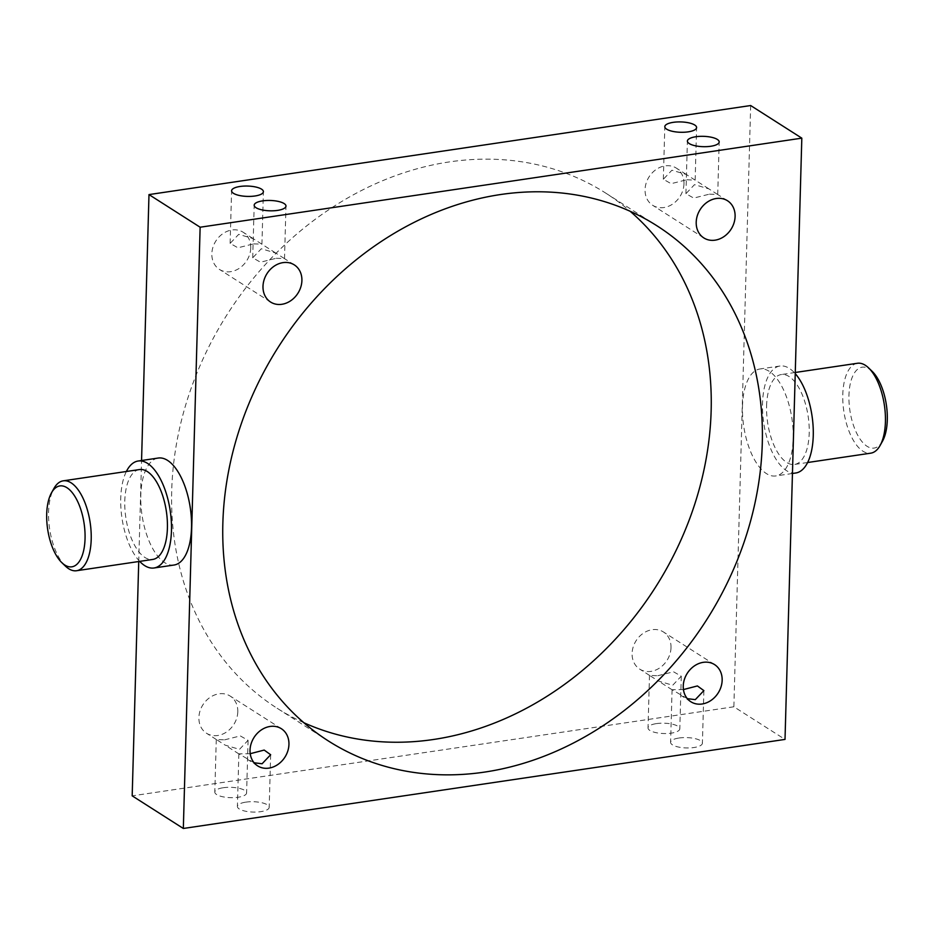 <?xml version="1.0" encoding="UTF-8"?>
<svg xmlns="http://www.w3.org/2000/svg" width="934" height="934" viewBox="0 0 934 934"><rect width="100%" height="100%" fill="white"/><g stroke="black" fill="none" stroke-linecap="round" stroke-linejoin="round"><path stroke-width="0.7" stroke-dasharray="4.67 3.5" d="M65.38 566.074A45.439 20.501 81.6 0 1 48.58 512.182A45.439 20.501 81.6 0 1 53.892 488.517M882.513 441.163A40.898 18.447 81.6 0 1 860.821 440.136A40.898 18.447 81.6 0 1 848.948 395.386A40.898 18.447 81.6 0 1 872.181 371.358M857.459 363.268A45.439 20.501 -98.4 0 0 842.795 394.627A45.439 20.501 -98.4 0 0 870.768 453.165M245.829 802.143A15.901 5.172 -178.4 0 1 269.19 807.338A15.901 5.172 -178.4 0 1 260.749 811.658A15.901 5.172 -178.4 0 1 237.399 806.451A15.901 5.172 -178.4 0 1 245.829 802.143M254.118 762.774L238.859 753.843L250.219 753.703M223.249 787.736A15.901 5.172 -178.4 0 1 246.599 792.931A15.901 5.172 -178.4 0 1 238.158 797.251A15.901 5.172 -178.4 0 1 214.808 792.044A15.901 5.172 -178.4 0 1 223.249 787.736M224.58 739.845L240.307 735.922L248.07 740.323L239.501 749.36L225.141 745.134L216.408 739.565L224.58 739.845M679.041 738.012A15.901 5.172 -178.4 0 1 702.403 743.219A15.901 5.172 -178.4 0 1 693.962 747.527A15.901 5.172 -178.4 0 1 670.6 742.332A15.901 5.172 -178.4 0 1 679.041 738.012M687.331 698.644L672.071 689.724L683.431 689.572M656.45 723.605A15.901 5.172 -178.4 0 1 679.812 728.812A15.901 5.172 -178.4 0 1 671.371 733.12A15.901 5.172 -178.4 0 1 648.021 727.925A15.901 5.172 -178.4 0 1 656.45 723.605M657.793 675.714L673.519 671.791L681.283 676.193L672.714 685.241L658.353 681.014L649.609 675.445L657.793 675.714M709.42 194.155L717.592 194.435L708.859 188.866L694.499 184.64L685.93 193.677L693.705 198.078L709.42 194.155M686.829 179.748L695.141 180.157L686.268 174.448L671.908 170.233L663.338 179.27L671.114 183.671L686.829 179.748M276.207 258.286L284.391 258.555L275.647 252.986L261.286 248.759L252.717 257.807L260.493 262.209L276.207 258.286M253.616 243.867L261.8 244.148L253.067 238.579L238.707 234.352L230.126 243.389L237.901 247.79L253.616 243.867M139.446 469.557A45.439 20.501 -98.4 0 0 124.794 500.904A45.439 20.501 -98.4 0 0 152.756 559.443M139.68 561.381A54.067 24.401 81.6 0 1 120.743 498.324A54.067 24.401 81.6 0 1 126.37 471.483M174.074 565.023A54.067 24.401 81.6 0 1 140.8 495.359A54.067 24.401 81.6 0 1 158.243 458.045M766.592 405.905A45.439 20.501 81.6 0 1 781.244 374.557A45.439 20.501 81.6 0 1 809.206 433.096A45.439 20.501 81.6 0 1 794.554 464.443A45.439 20.501 81.6 0 1 766.592 405.905M795.815 472.989A54.067 24.401 81.6 0 1 762.541 403.325A54.067 24.401 81.6 0 1 779.983 366.011A54.067 24.401 81.6 0 1 795.231 373.612M742.483 406.29A54.067 24.401 81.6 0 1 759.926 368.977A54.067 24.401 81.6 0 1 793.199 438.641A54.067 24.401 81.6 0 1 775.757 475.955A54.067 24.401 81.6 0 1 742.483 406.29M237.796 711.79A22.042 18.318 -57.5 0 1 226.693 731.894A22.042 18.318 -57.5 0 1 206.496 733.248A22.042 18.318 -57.5 0 1 198.895 717.546A22.042 18.318 -57.5 0 1 209.998 697.429A22.042 18.318 -57.5 0 1 230.196 696.087A22.042 18.318 -57.5 0 1 237.796 711.79M671.009 647.659A22.042 18.318 -57.5 0 1 659.906 667.775A22.042 18.318 -57.5 0 1 639.708 669.118A22.042 18.318 -57.5 0 1 632.096 653.415A22.042 18.318 -57.5 0 1 643.211 633.31A22.042 18.318 -57.5 0 1 663.409 631.956A22.042 18.318 -57.5 0 1 671.009 647.659M683.968 183.835A22.042 18.318 -57.5 0 1 672.854 203.939A22.042 18.318 -57.5 0 1 652.656 205.293A22.042 18.318 -57.5 0 1 645.055 189.59A22.042 18.318 -57.5 0 1 656.17 169.474A22.042 18.318 -57.5 0 1 676.368 168.132A22.042 18.318 -57.5 0 1 683.968 183.835M250.756 247.954A22.042 18.318 -57.5 0 1 239.641 268.07A22.042 18.318 -57.5 0 1 219.443 269.412A22.042 18.318 -57.5 0 1 211.843 253.709A22.042 18.318 -57.5 0 1 222.957 233.605A22.042 18.318 -57.5 0 1 243.155 232.251A22.042 18.318 -57.5 0 1 250.756 247.954M303.865 722.729A305.523 253.885 -57.5 0 1 277.118 708.252A305.523 253.885 -57.5 0 1 171.716 490.607A305.523 253.885 -57.5 0 1 325.744 211.796A305.523 253.885 -57.5 0 1 605.746 193.116A305.523 253.885 -57.5 0 1 630.135 211.271M750.667 105.53L733.867 706.781L785.015 739.413M138.734 561.521L141.559 460.509M733.867 706.781L132.184 795.85M270.662 754.73L269.19 807.338M248.07 740.323L246.599 792.931M703.874 690.611L702.403 743.219M681.283 676.193L679.812 728.812M717.721 194.564L719.192 141.956M695.141 180.157L696.601 127.549M284.508 258.695L285.979 206.075M261.929 244.276L263.4 191.668M795.266 372.479L781.244 374.557M779.983 366.011L759.926 368.977M257.632 765.868L247.732 759.552M238.987 753.971L225.141 745.134M216.408 739.565L206.496 733.248M690.845 701.749L680.933 695.421M672.2 689.852L658.353 681.014M649.609 675.445L639.708 669.118M703.804 237.913L652.656 205.293M270.591 302.044L219.443 269.412M277.118 708.252L328.254 740.884M605.746 193.116L656.882 225.748M294.292 264.882L284.391 258.555M275.647 252.986L261.8 244.148M253.067 238.579L243.155 232.251M727.504 200.752L717.592 194.435M708.859 188.866L695.013 180.028M686.268 174.448L676.368 168.132M714.557 664.588L663.409 631.956M281.344 728.707L230.196 696.087M792.441 473.491L775.757 475.955M807.63 462.517L794.554 464.443M230.126 243.389L231.597 190.781M252.717 257.807L254.188 205.188M663.338 179.27L664.81 126.662M685.93 193.677L687.401 141.069M649.492 675.305L648.021 727.925M672.071 689.724L670.6 742.332M216.279 739.436L214.808 792.044M238.859 753.843L237.399 806.451"/><path stroke-width="1.4" d="M85.052 538.614A40.898 18.447 -98.4 0 0 73.179 493.864A40.898 18.447 -98.4 0 0 51.487 492.837A40.898 18.447 -98.4 0 0 46.7 514.144A40.898 18.447 -98.4 0 0 61.819 562.642A40.898 18.447 -98.4 0 0 85.052 538.614M51.487 492.837L53.892 488.517A45.439 20.501 81.6 0 1 63.232 480.835A45.439 20.501 81.6 0 1 91.205 539.373A45.439 20.501 81.6 0 1 76.541 570.732A45.439 20.501 81.6 0 1 65.38 566.074L61.819 562.642M868.62 367.926L872.181 371.358A40.898 18.447 81.6 0 1 887.3 419.856A40.898 18.447 81.6 0 1 882.513 441.163L880.108 445.483A45.439 20.501 -98.4 0 0 885.42 421.818A45.439 20.501 -98.4 0 0 868.62 367.926A45.439 20.501 -98.4 0 0 857.459 363.268L795.266 372.479M250.219 753.703L264.194 750.072L270.662 754.73L262.092 763.767L254.118 762.774M683.431 689.572L697.406 685.941L703.874 690.611L695.293 699.648L687.331 698.644M710.751 146.264A15.901 5.172 1.6 0 0 719.192 141.956A15.901 5.172 1.6 0 0 695.842 136.749A15.901 5.172 1.6 0 0 687.401 141.069A15.901 5.172 1.6 0 0 710.751 146.264M688.171 131.857A15.901 5.172 1.6 0 0 696.601 127.549A15.901 5.172 1.6 0 0 673.251 122.342A15.901 5.172 1.6 0 0 664.81 126.662A15.901 5.172 1.6 0 0 688.171 131.857M277.55 210.395A15.901 5.172 1.6 0 0 285.979 206.075A15.901 5.172 1.6 0 0 262.629 200.88A15.901 5.172 1.6 0 0 254.188 205.188A15.901 5.172 1.6 0 0 277.55 210.395M254.959 195.988A15.901 5.172 1.6 0 0 263.4 191.668A15.901 5.172 1.6 0 0 240.038 186.473A15.901 5.172 1.6 0 0 231.597 190.781A15.901 5.172 1.6 0 0 254.959 195.988M76.541 570.732L152.756 559.443A45.439 20.501 -98.4 0 0 167.408 528.095A45.439 20.501 -98.4 0 0 139.446 469.557L63.232 480.835M126.37 471.483A54.067 24.401 81.6 0 1 138.185 461.011A54.067 24.401 81.6 0 1 171.459 530.675A54.067 24.401 81.6 0 1 154.017 567.989A54.067 24.401 81.6 0 1 139.68 561.381M138.185 461.011L158.243 458.045A54.067 24.401 81.6 0 1 191.517 527.71A54.067 24.401 81.6 0 1 174.074 565.023L154.017 567.989M795.231 373.612A54.067 24.401 81.6 0 1 813.257 435.676A54.067 24.401 81.6 0 1 795.815 472.989L792.441 473.491M288.945 744.41A22.042 18.318 -57.5 0 1 277.83 764.526A22.042 18.318 -57.5 0 1 257.632 765.868A22.042 18.318 -57.5 0 1 250.032 750.165A22.042 18.318 -57.5 0 1 261.146 730.061A22.042 18.318 -57.5 0 1 281.344 728.707A22.042 18.318 -57.5 0 1 288.945 744.41M722.157 680.291A22.042 18.318 -57.5 0 1 711.043 700.395A22.042 18.318 -57.5 0 1 690.845 701.749A22.042 18.318 -57.5 0 1 683.244 686.046A22.042 18.318 -57.5 0 1 694.359 665.93A22.042 18.318 -57.5 0 1 714.557 664.588A22.042 18.318 -57.5 0 1 722.157 680.291M735.105 216.454A22.042 18.318 -57.5 0 1 724.002 236.571A22.042 18.318 -57.5 0 1 703.804 237.913A22.042 18.318 -57.5 0 1 696.204 222.21A22.042 18.318 -57.5 0 1 707.307 202.106A22.042 18.318 -57.5 0 1 727.504 200.752A22.042 18.318 -57.5 0 1 735.105 216.454M301.904 280.585A22.042 18.318 -57.5 0 1 290.789 300.69A22.042 18.318 -57.5 0 1 270.591 302.044A22.042 18.318 -57.5 0 1 262.991 286.341A22.042 18.318 -57.5 0 1 274.094 266.225A22.042 18.318 -57.5 0 1 294.292 264.882A22.042 18.318 -57.5 0 1 301.904 280.585M762.284 443.393A305.523 253.885 -57.5 0 1 608.256 722.204A305.523 253.885 -57.5 0 1 328.254 740.884A305.523 253.885 -57.5 0 1 222.852 523.238A305.523 253.885 -57.5 0 1 376.881 244.428A305.523 253.885 -57.5 0 1 656.882 225.748A305.523 253.885 -57.5 0 1 762.284 443.393M630.135 211.271A305.523 253.885 -57.5 0 1 711.148 410.762A305.523 253.885 -57.5 0 1 303.865 722.729M801.816 138.15L785.015 739.413L183.333 828.47L200.133 227.219L801.816 138.15L750.667 105.53L148.985 194.587L200.133 227.219M183.333 828.47L132.184 795.85L138.734 561.521M141.559 460.509L148.985 194.587M807.63 462.517L870.768 453.165A45.439 20.501 -98.4 0 0 880.108 445.483"/></g></svg>
